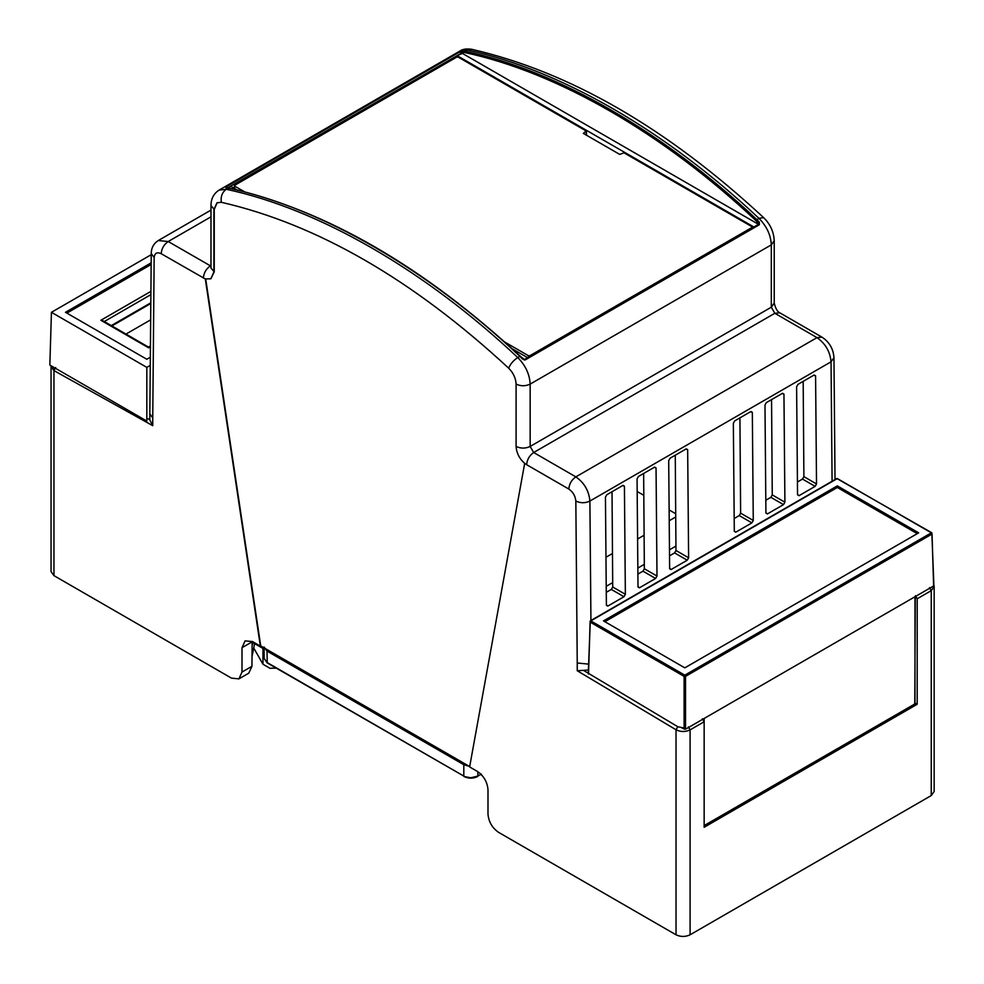 <?xml version="1.0" encoding="UTF-8"?>
<svg xmlns="http://www.w3.org/2000/svg" width="984" height="984" viewBox="0 0 984 984"><rect width="100%" height="100%" fill="white"/><g stroke="black" fill="none" stroke-linecap="round" stroke-linejoin="round"><path stroke-width="1.48" d="M675.946 546.083L669.477 549.81M644.323 564.336L637.841 568.076M612.688 582.589L606.218 586.329M675.725 516.981L669.218 520.745M644.102 535.247L637.595 538.998M612.478 553.5L605.972 557.264M675.701 513.734L669.132 509.946M643.807 495.321L637.177 491.496M482.099 775.392L480.868 774.679M252.088 645.885L253.048 642.404L264.118 648.776M477.867 771.702L477.867 776.081L481.287 774.101L477.166 776.487M252.015 656.513L254.635 643.634M253.737 648.013L262.962 664.225L269.985 668.284L276.135 668.062M527.596 357.659L512.258 348.803M236.972 189.875L230.81 186.32L228.153 187.858M457.117 56.949L457.117 55.657L754.396 227.292M758.307 225.041L758.307 224.229L462.431 53.407L457.117 55.657M759.377 224.721L525.247 359.898L522.381 358.939L519.884 356.343C427.105 269.026 321.153 207.858 228.386 188.055L225.889 187.76L225.828 187.022L459.958 51.844L465.334 51.266C558.1 71.057 664.052 132.237 756.819 219.555L759.316 222.138L759.377 224.721L758.307 224.795L758.307 223.097L755.909 220.613C663.278 133.418 557.473 72.336 464.829 52.558L462.431 52.275L461.029 53.161L459.958 51.844M525.247 359.898L524.177 359.972L525.247 359.898M758.307 224.795L759.316 222.138M462.431 53.407L462.824 50.959M461.029 53.407L226.898 188.338L225.828 187.022M226.898 188.252L225.889 187.76M53.96 367.438L53.96 575.652L231.461 678.124L238.915 678.874L242.002 672.047L242.002 647.693L245.09 640.867L252.544 641.605L260.366 646.131L205.312 278.964L210.81 278.779L213.897 271.965L213.897 209.629L216.984 202.802L221.326 202.286C317.106 224.303 412.886 279.604 508.666 368.176C513.316 372.887 515.801 378.2 516.096 384.104L516.096 446.441C516.514 452.997 519.367 458.642 524.681 463.353L469.626 766.942L477.449 771.456C483.796 775.896 487.314 781.985 487.99 789.709L487.99 814.063C488.654 821.788 492.172 827.876 498.531 832.316L676.033 934.8L676.033 729.771L577.239 670.744L588.358 670.018M519.884 356.343L517.769 357.561C525.53 365.421 529.65 374.264 530.155 384.104L530.155 446.441L533.672 452.517C529.429 455.481 527.092 459.54 526.637 464.694L568.813 489.036C572.983 491.938 575.32 495.948 575.837 501.053L577.239 662.982L588.53 664.114M612.023 491.717L612.724 587.005L625.357 594.311L623.979 596.734L607.792 606.082L606.39 605.271L605.443 497.141L606.833 494.718L623.007 485.37L624.422 486.182L622.614 485.604M623.007 485.37L624.422 486.182L625.357 594.311M606.378 604.803L607.792 606.082L606.39 605.271M675.27 455.198L675.971 550.486L688.615 557.793L687.238 560.216L671.039 569.564L669.637 568.752L668.702 460.623L670.079 458.2L686.266 448.852L687.668 449.663L685.873 449.085M686.266 448.852L687.668 449.663L688.615 557.793M669.637 568.285L671.039 569.564L669.637 568.752M643.647 473.464L644.348 568.752L656.992 576.046L655.602 578.469L639.416 587.817L638.013 587.005L637.066 478.876L638.456 476.453L654.643 467.117L656.045 467.929L654.249 467.338M654.643 467.117L656.045 467.929L656.992 576.046M638.013 586.55L639.416 587.817L638.013 587.005M803.178 381.349L803.891 476.637L816.523 483.943L815.146 486.367L798.959 495.715L797.544 494.448M814.174 375.002L815.588 375.814L814.174 375.002L797.987 384.35L796.609 386.773L797.544 494.903M816.523 483.943L815.588 375.814L813.78 375.236M739.919 417.868L740.632 513.156L753.264 520.462L751.887 522.885L735.7 532.233L734.285 530.966M750.915 411.521L752.329 412.333L750.915 411.521L734.74 420.869L733.351 423.292L734.298 531.422M753.264 520.462L752.329 412.333L750.521 411.755M771.554 399.615L772.255 494.903L784.9 502.197L783.522 504.62L767.323 513.968L765.921 512.701M782.551 393.268L783.953 394.08L782.551 393.268L766.364 402.604L764.986 405.039L765.921 513.156M784.9 502.197L783.953 394.08L782.157 393.489M217.157 202.704L214.241 209.42L214.241 271.756L210.982 278.681M205.668 278.767L260.723 645.922L469.971 766.733M242.002 672.047L251.941 666.303L248.78 673.167L238.915 678.874M251.941 666.303L252.138 641.384M149.839 419.602L146.825 418.335M53.96 575.652L51.045 571.593L51.045 366.638L53.96 370.611L55.682 367.561M149.863 420.033L152.754 425.666L53.96 370.611M149.839 419.676L149.839 413.858L152.754 417.905L154.156 257.599C154.672 253.085 157.01 251.781 161.179 253.7L205.312 278.964M676.033 934.8C680.719 936.989 685.405 936.989 690.091 934.8L931.245 795.564L934.16 791.505L934.16 586.55L931.245 590.646L917.199 598.764L915.464 595.738M606.267 592.356L611.335 589.428L612.724 587.005M669.526 555.837L674.594 552.91L675.971 550.486M637.903 574.102L642.97 571.175L644.348 568.752M797.434 481.988L802.501 479.06L803.891 476.637M734.187 518.506L739.255 515.579L740.632 513.156M765.81 500.253L770.878 497.326L772.255 494.903M583.647 670.473L677.816 726.745L684.114 728.025M690.091 934.8L690.091 729.87C685.405 732.084 680.719 732.059 676.033 729.771L677.816 726.745M702.416 718.738L704.15 721.764L704.15 827.273L917.199 704.273L915.28 703.166M917.199 704.273L917.199 598.764M150.269 365.396L146.825 367.376L51.439 312.309L151.241 254.684M51.439 312.309L49.84 365.052L146.825 421.054L146.825 367.376M151.167 262.839L65.485 312.309L146.825 359.271L150.331 357.241M125.977 334.08L150.663 319.837M66.9 313.121L151.155 264.475M102.853 320.735L100.872 320.267L150.909 291.375M150.429 346.835L148.67 347.856L100.872 320.267M837.322 485.875L918.662 532.836L684.815 667.841L603.487 620.892L837.322 485.875L837.322 487.498L604.889 621.691M681.974 727.988L685.528 729.218L933.607 585.997L933.607 585.185M917.26 533.648L837.322 487.498M244.463 191.757L234.672 186.111L234.672 185.299L456.761 57.084L458.163 57.084L586.157 130.97L583.34 133.406L619.736 154.414L623.954 152.791L751.936 226.689L751.936 227.501L529.847 355.716L528.445 355.716L504.78 342.051M234.672 188.547L234.672 185.299M586.157 130.97L586.206 135.054M751.936 226.689L751.936 228.14M262.962 664.225L262.962 648.431M275.016 668.308L275.016 667.423M477.867 776.081L477.658 776.536C473.107 778.688 468.568 778.688 464.017 776.536L470.844 777.766L477.867 776.081M464.509 776.487L267.23 662.921L264.118 658.407L267.021 662.466L463.808 776.081L463.808 764.716L267.021 651.101L267.23 662.921M267.734 649.883L267.021 651.101L264.118 647.054L264.118 658.407M469.27 766.327L463.808 764.716L464.509 763.498M516.096 384.104C520.782 386.294 525.468 386.294 530.155 384.104L771.308 244.868C770.816 235.028 766.684 226.185 758.935 218.337L755.909 220.613M758.307 224.229L758.307 223.097M229.297 188.547L228.386 188.055L229.297 188.547M575.837 501.053C580.523 503.279 585.209 503.279 589.896 501.053L831.049 361.817C830.09 351.559 825.404 343.502 816.991 337.635L821.96 337.143L779.795 312.801L774.826 313.293L533.672 452.517L575.837 476.871L816.991 337.635L774.826 313.293L771.308 307.205L771.308 244.868L774.224 240.809C773.854 231.929 770.324 224.192 763.633 217.624L758.935 218.337C666.156 131.02 560.203 69.839 467.437 50.049L464.829 52.558M508.666 368.176C510.364 363.969 513.402 360.427 517.769 357.561C425.002 270.243 319.05 209.075 226.283 189.272L219.038 190.133L460.204 50.897L471.656 49.286C569.502 71.795 666.832 127.908 763.633 217.624M221.326 202.286C220.527 196.628 222.175 192.286 226.283 189.272L228.386 188.055M779.795 312.801C777.458 311.805 775.601 308.595 774.224 303.146L771.308 307.205L530.155 446.441C525.468 448.63 520.782 448.63 516.096 446.441M526.637 464.694L524.681 463.353M590.929 620.486L589.896 501.053C588.936 490.795 584.25 482.738 575.837 476.871C571.593 479.835 569.256 483.894 568.813 489.036M835.022 479.552L833.965 357.721L831.049 361.817L832.083 481.25M210.982 216.837L168.215 241.523L158.276 240.539L210.982 210.109M161.179 253.7C161.634 248.546 163.971 244.487 168.215 241.523L210.982 266.16M210.982 265.52L210.379 265.877C206.136 268.841 203.799 272.9 203.356 278.041M210.994 268.177L214.241 271.756M210.982 267.906L210.982 205.57L214.241 209.42M152.754 425.666L152.754 417.905M149.839 413.821L151.241 253.503L154.156 257.599M242.002 647.693L252.125 641.863M929.523 587.62L931.245 590.646L931.245 795.564M704.15 718.468L704.15 721.764L690.091 729.87L688.37 726.856M577.239 662.982L577.239 670.744M623.979 596.734L611.335 589.428M687.238 560.216L674.594 552.91M655.602 578.469L642.97 571.175M815.146 486.367L802.501 479.06M751.887 522.885L739.255 515.579M783.522 504.62L770.878 497.326M148.461 347.069L150.441 345.938M104.267 321.559L150.884 294.634M150.81 302.801L111.29 325.606M590.806 620.892L837.322 478.556L931.344 532.836L684.815 675.159L590.806 620.892L590.105 621.273L590.105 622.085L590.806 620.892L590.105 622.085L684.114 676.365L685.528 676.365L684.815 675.159L684.114 676.365L684.114 729.218M837.322 478.556L836.621 478.95L838.036 478.95M588.53 674.04L590.105 622.085M914.985 596.747L914.985 703.867L914.985 703.056L914.284 704.273M914.985 703.867L704.15 825.588M685.528 729.218L685.528 676.365L932.045 534.041L931.344 532.836M932.045 534.041L933.607 585.997M528.445 355.716L528.445 357.167M529.847 356.356L529.847 355.716M253.109 642.749L264.118 649.108M226.603 188.461L226.037 187.661L228.805 187.981C326.036 210.268 423.218 266.369 520.351 356.282L524.398 359.517L758.516 224.34M774.224 303.146L774.224 240.809M460.204 50.897C462.664 49.114 466.49 48.573 471.656 49.286M219.038 190.133C213.7 193.59 211.007 198.731 210.982 205.57M51.119 365.802L51.045 366.638M158.276 240.539C153.652 243.565 151.302 247.882 151.241 253.503M934.16 586.55L933.877 584.939M821.96 337.143C829.364 342.014 833.374 348.877 833.965 357.733M102.865 320.747L148.67 347.192L150.429 346.171M111.881 325.95L150.81 303.478M933.902 585.578L931.836 532.787L836.831 478.507L590.314 620.842L588.247 673.622M915.28 596.341L914.776 704.323M234.389 185.705L234.389 188.375M586.439 131.376L586.501 135.238M752.231 227.095L752.231 227.968"/></g></svg>
